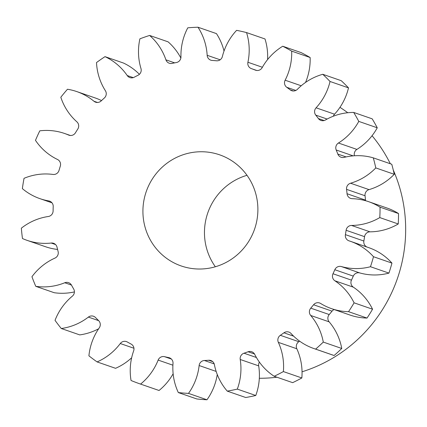 <?xml version="1.0" encoding="UTF-8"?>
<svg xmlns="http://www.w3.org/2000/svg" width="427" height="427" viewBox="0 0 427 427"><rect width="100%" height="100%" fill="white"/><g stroke="black" fill="none" stroke-linecap="round" stroke-linejoin="round"><path stroke-width="0.64" d="M178.902 156.351A58.793 57.33 -70.9 0 0 142.928 212.539A58.793 57.33 -70.9 0 0 181.181 265.946A58.793 57.33 -70.9 0 0 221.907 264.42A58.793 57.33 -70.9 0 0 257.876 208.232A58.793 57.33 -70.9 0 0 219.627 154.825A58.793 57.33 -70.9 0 0 178.902 156.351M246.998 175.305A58.793 57.33 -70.9 0 0 240.444 177.648A58.793 57.33 -70.9 0 0 215.352 266.763M302.044 371.8A146.979 143.328 -70.9 0 0 315.708 366.766A146.979 143.328 -70.9 0 0 393.267 170.026M390.326 163.749A146.979 143.328 -70.9 0 0 372.056 135.727M347.759 112.739A146.979 143.328 -70.9 0 0 339.961 107.337M353.711 112.44L372.179 118.829A183.722 179.159 -70.9 0 1 377.254 127.79L358.787 121.401A183.722 179.159 -70.9 0 0 353.711 112.44A57.81 56.375 109.1 0 0 331.48 116.966A57.81 56.375 109.1 0 0 325.406 120.003A5.583 5.444 109.1 0 1 318.398 118.567L324.109 120.542M322.759 74.287L341.226 80.676A183.722 179.159 -70.9 0 1 348.501 87.871L330.039 81.482A183.722 179.159 -70.9 0 0 322.759 74.287A57.81 56.375 109.1 0 0 315.82 76.732A57.81 56.375 109.1 0 0 297.384 89.328A5.583 5.444 109.1 0 1 290.232 89.883L293.418 90.983M295.842 90.439L286.763 87.3A5.583 5.444 109.1 0 1 285.14 80.207A57.81 56.375 109.1 0 0 291.678 51.128A183.722 179.159 -70.9 0 0 282.733 46.233A57.81 56.375 109.1 0 0 262.167 67.637A5.583 5.444 109.1 0 1 255.399 70.135L255.826 70.284M256.728 70.471L251.364 68.614A5.583 5.444 109.1 0 1 247.916 62.257A57.81 56.375 109.1 0 0 246.544 32.58A183.722 179.159 -70.9 0 0 236.601 30.349A57.81 56.375 109.1 0 0 222.376 56.529A5.583 5.444 109.1 0 1 216.484 60.789A150.656 146.909 109.1 0 0 212.182 60.442A5.583 5.444 109.1 0 1 207.164 55.296L220.161 59.796M207.164 55.296A57.81 56.375 109.1 0 0 197.989 27.221A183.722 179.159 -70.9 0 0 187.784 27.819A57.81 56.375 109.1 0 0 180.952 56.834A5.583 5.444 109.1 0 1 176.383 62.539A150.656 146.909 109.1 0 0 172.129 63.388A5.583 5.444 109.1 0 1 165.916 59.839L174.664 62.865M165.916 59.839A57.81 56.375 109.1 0 0 149.615 35.446A183.722 179.159 -70.9 0 0 139.901 38.83A57.81 56.375 109.1 0 0 140.969 68.523A5.583 5.444 109.1 0 1 138.06 75.253A150.656 146.909 109.1 0 0 134.169 77.239A5.583 5.444 109.1 0 1 127.225 75.542L133.24 77.623M127.225 75.542A57.81 56.375 109.1 0 0 105.005 56.647A183.722 179.159 -70.9 0 0 96.507 62.561A57.81 56.375 109.1 0 0 105.394 90.737A5.583 5.444 109.1 0 1 104.359 97.986A150.656 146.909 109.1 0 0 101.124 100.964A5.583 5.444 109.1 0 1 93.961 101.252L97.5 102.475M93.961 101.252A57.81 56.375 109.1 0 0 76.796 91.586A57.81 56.375 109.1 0 0 67.471 89.248A183.722 179.159 -70.9 0 0 60.815 97.26A57.81 56.375 109.1 0 0 76.871 121.823A5.583 5.444 109.1 0 1 77.783 129.061A150.656 146.909 109.1 0 0 75.44 132.802A5.583 5.444 109.1 0 1 68.587 135.049L69.387 135.327M68.587 135.049A57.81 56.375 109.1 0 0 64.509 133.454A57.81 56.375 109.1 0 0 39.796 130.833A183.722 179.159 -70.9 0 0 35.478 140.344A57.81 56.375 109.1 0 0 57.501 159.479A5.583 5.444 109.1 0 1 60.303 166.162A150.656 146.909 109.1 0 0 59.027 170.394A5.583 5.444 109.1 0 1 52.996 174.44A57.81 56.375 109.1 0 0 24.035 178.321A183.722 179.159 -70.9 0 0 22.375 188.627A57.81 56.375 109.1 0 0 39.983 198.667L51.993 202.82M50.381 201.48L48.737 200.909A5.583 5.444 109.1 0 1 53.21 206.545A150.656 146.909 109.1 0 0 53.097 210.959A5.583 5.444 109.1 0 1 48.331 216.494A57.81 56.375 109.1 0 0 34.39 220.428A57.81 56.375 109.1 0 0 21.35 228.183A183.722 179.159 -70.9 0 0 22.471 238.522A57.81 56.375 109.1 0 0 27.082 240.353L45.55 246.742A57.81 56.375 109.1 0 0 57.576 249.443M327.13 119.048L315.761 115.114A150.656 146.909 109.1 0 1 318.398 118.567M315.761 115.114A5.583 5.444 109.1 0 1 316.081 107.807L334.544 114.196A5.583 5.444 -70.9 0 0 333.348 116.208M330.039 81.482A57.81 56.375 109.1 0 1 316.081 107.807M286.763 87.3A150.656 146.909 109.1 0 1 290.232 89.883M251.364 68.614A150.656 146.909 109.1 0 1 255.399 70.135M48.737 200.909A57.81 56.375 109.1 0 1 39.983 198.667M55.542 244.538L51.219 243.043A57.81 56.375 109.1 0 1 27.082 240.353M51.219 243.043A5.583 5.444 109.1 0 1 57.037 247.217A150.656 146.909 109.1 0 0 58.093 251.476A5.583 5.444 109.1 0 1 54.95 258.095A57.81 56.375 109.1 0 0 31.945 276.728A183.722 179.159 -70.9 0 0 35.767 286.33L54.234 292.719A57.81 56.375 109.1 0 0 74.405 291.913M71.448 285.065L64.765 282.754A57.81 56.375 109.1 0 1 35.767 286.33M64.765 282.754A5.583 5.444 109.1 0 1 71.496 285.151A150.656 146.909 109.1 0 0 73.641 288.946A5.583 5.444 109.1 0 1 72.355 296.157A57.81 56.375 109.1 0 0 55.035 320.351A183.722 179.159 -70.9 0 0 61.274 328.507L79.737 334.896A57.81 56.375 109.1 0 0 98.61 328.795M98.669 320.661L88.368 317.096A57.81 56.375 109.1 0 1 61.274 328.507M88.368 317.096A5.583 5.444 109.1 0 1 95.515 317.544A150.656 146.909 109.1 0 0 98.594 320.586A5.583 5.444 109.1 0 1 99.256 327.856A57.81 56.375 109.1 0 0 88.907 355.819A183.722 179.159 -70.9 0 0 97.094 361.92L115.562 368.309A57.81 56.375 109.1 0 0 131.649 357.783M133.95 348.256L120.281 343.527A57.81 56.375 109.1 0 1 97.094 361.92M120.281 343.527A5.583 5.444 109.1 0 1 127.31 341.99A150.656 146.909 109.1 0 0 131.094 344.061A5.583 5.444 109.1 0 1 133.656 350.845A57.81 56.375 109.1 0 0 131.052 380.5A183.722 179.159 -70.9 0 0 140.328 384.012A183.722 179.159 -70.9 0 0 140.584 384.097L159.047 390.486A57.81 56.375 109.1 0 0 173.138 373.748M172.903 365.192L158.139 360.084A57.81 56.375 109.1 0 1 140.584 384.097M158.139 360.084A5.583 5.444 109.1 0 1 164.528 356.673L171.403 359.048M170.015 358.056L168.74 357.618A150.656 146.909 109.1 0 1 164.528 356.673M168.74 357.618A5.583 5.444 109.1 0 1 173.01 363.42A57.81 56.375 109.1 0 0 178.331 392.568A183.722 179.159 -70.9 0 0 188.504 393.39L206.967 399.779A57.81 56.375 109.1 0 0 217.252 374.511M216.153 371.421L199.131 365.533A57.81 56.375 109.1 0 1 188.504 393.39M199.131 365.533A5.583 5.444 109.1 0 1 204.41 360.505L214.194 363.889M212.715 361.632L208.728 360.255A150.656 146.909 109.1 0 1 204.41 360.505M208.728 360.255A5.583 5.444 109.1 0 1 214.397 364.642A57.81 56.375 109.1 0 0 227.255 391.121A183.722 179.159 -70.9 0 0 237.311 389.109L255.773 395.498A57.81 56.375 109.1 0 0 258.682 365.87L240.214 359.481A57.81 56.375 109.1 0 1 237.311 389.109M240.214 359.481A5.583 5.444 109.1 0 1 243.993 353.209L256.403 357.5M254.497 353.988L248.103 351.773A150.656 146.909 109.1 0 1 243.993 353.209M248.103 351.773A5.583 5.444 109.1 0 1 254.743 354.421A57.81 56.375 109.1 0 0 274.182 376.272A183.722 179.159 -70.9 0 0 283.379 371.575L301.841 377.964A57.81 56.375 109.1 0 0 296.813 348.758L278.351 342.369A57.81 56.375 109.1 0 1 283.379 371.575M278.351 342.369A5.583 5.444 109.1 0 1 280.342 335.312L298.804 341.701A5.583 5.444 -70.9 0 0 296.813 348.758M293.643 336.166L283.939 332.809A150.656 146.909 109.1 0 1 280.342 335.312M283.939 332.809A5.583 5.444 109.1 0 1 291.059 333.519A57.81 56.375 109.1 0 0 313.813 348.517L332.275 354.906A57.81 56.375 109.1 0 0 334.106 355.504A183.722 179.159 -70.9 0 0 341.755 348.475A57.81 56.375 109.1 0 0 329.164 321.857L310.701 315.468A57.81 56.375 109.1 0 1 323.287 342.086L341.755 348.475M323.287 342.086A183.722 179.159 -70.9 0 1 315.644 349.115A57.81 56.375 109.1 0 1 313.813 348.517M310.701 315.468A5.583 5.444 109.1 0 1 310.76 308.155L329.222 314.544A5.583 5.444 -70.9 0 0 329.164 321.857M334.127 309.548A5.583 5.444 -70.9 0 0 332.041 311.155L313.578 304.766A150.656 146.909 109.1 0 1 310.76 308.155M313.578 304.766A5.583 5.444 109.1 0 1 320.65 303.485A57.81 56.375 109.1 0 0 331.549 308.657L350.012 315.046A57.81 56.375 109.1 0 0 367.017 318.062A183.722 179.159 -70.9 0 0 372.552 309.217A57.81 56.375 109.1 0 0 353.337 287.163L334.869 280.774A57.81 56.375 109.1 0 1 354.09 302.828L372.552 309.217M354.09 302.828A183.722 179.159 -70.9 0 1 348.549 311.673A57.81 56.375 109.1 0 1 331.549 308.657M334.869 280.774A5.583 5.444 109.1 0 1 332.996 273.75L351.458 280.139A5.583 5.444 -70.9 0 0 353.337 287.163M334.821 269.725A5.583 5.444 109.1 0 1 341.328 266.549A57.81 56.375 109.1 0 0 370.476 266.72L388.938 273.109A57.81 56.375 109.1 0 1 359.79 272.938A5.583 5.444 -70.9 0 0 353.289 276.114L334.821 269.725A150.656 146.909 109.1 0 1 332.996 273.75M370.476 266.72A183.722 179.159 -70.9 0 0 373.492 256.718L391.954 263.107A57.81 56.375 109.1 0 0 368.811 247.671L350.348 241.282A57.81 56.375 109.1 0 1 373.492 256.718M346.1 230.281A5.583 5.444 109.1 0 1 351.549 225.445A57.81 56.375 109.1 0 0 379.784 217.589L398.247 223.972A57.81 56.375 109.1 0 1 370.012 231.834A5.583 5.444 -70.9 0 0 364.562 236.665L346.1 230.281A150.656 146.909 109.1 0 1 345.4 234.642A5.583 5.444 109.1 0 0 349.072 240.86A57.81 56.375 109.1 0 1 350.348 241.282M379.784 217.589A183.722 179.159 -70.9 0 0 380.057 207.164L398.519 213.553A57.81 56.375 109.1 0 0 387.129 208.077L368.661 201.688A57.81 56.375 109.1 0 1 380.057 207.164M346.569 189.358A5.583 5.444 109.1 0 1 350.562 183.226A57.81 56.375 109.1 0 0 375.792 167.918L394.254 174.307A57.81 56.375 109.1 0 1 369.029 189.615A5.583 5.444 -70.9 0 0 365.037 195.747L346.569 189.358A150.656 146.909 109.1 0 1 347.044 193.735A5.583 5.444 109.1 0 0 352.243 198.683A57.81 56.375 109.1 0 1 368.661 201.688M375.792 167.918A183.722 179.159 -70.9 0 0 373.294 157.857L391.756 164.246A183.722 179.159 -70.9 0 1 394.254 174.307M353.145 155.86L336.204 150A150.656 146.909 109.1 0 1 337.821 154.062A5.583 5.444 109.1 0 0 344.157 157.376A57.81 56.375 109.1 0 1 373.294 157.857M336.204 150A5.583 5.444 109.1 0 1 338.44 143.018L356.903 149.407A5.583 5.444 -70.9 0 0 354.447 155.764M358.787 121.401A57.81 56.375 109.1 0 1 338.44 143.018M348.501 87.871A57.81 56.375 109.1 0 1 334.544 114.196M377.254 127.79A57.81 56.375 109.1 0 1 356.903 149.407M365.037 195.747A150.656 146.909 109.1 0 1 365.512 200.124A5.583 5.444 -70.9 0 0 365.603 200.727M398.247 223.972A183.722 179.159 -70.9 0 0 398.519 213.553M364.562 236.665A150.656 146.909 109.1 0 1 363.863 241.031A5.583 5.444 -70.9 0 0 367.006 247.046M388.938 273.109A183.722 179.159 -70.9 0 0 391.954 263.107M353.289 276.114A150.656 146.909 109.1 0 1 351.458 280.139M332.041 311.155A150.656 146.909 109.1 0 1 329.222 314.544M299.621 341.152A150.656 146.909 109.1 0 1 298.804 341.701M274.182 376.272L292.65 382.656A183.722 179.159 -70.9 0 0 301.841 377.964M259.386 362.107A5.583 5.444 -70.9 0 0 258.682 365.87M227.255 391.121L245.717 397.51A183.722 179.159 -70.9 0 0 255.773 395.498M178.331 392.568L196.799 398.957A183.722 179.159 -70.9 0 0 206.967 399.779M140.328 384.012L158.791 390.401A183.722 179.159 -70.9 0 0 159.047 390.486M76.796 91.586L95.264 97.975A57.81 56.375 109.1 0 1 101.525 100.585M105.005 56.647L123.467 63.036A57.81 56.375 109.1 0 1 139.41 74.319M149.615 35.446L168.078 41.835A57.81 56.375 109.1 0 1 180.856 58.024M197.989 27.221L216.452 33.61A57.81 56.375 109.1 0 1 224.02 51.053M246.544 32.58L265.007 38.969A57.81 56.375 109.1 0 1 267.58 59.593M291.678 51.128L310.141 57.517A183.722 179.159 -70.9 0 0 301.195 52.622L282.733 46.233M310.141 57.517A57.81 56.375 109.1 0 1 305.545 82.438M315.644 349.115L334.106 355.504M348.549 311.673L367.017 318.062M259.322 378.274A146.979 143.328 -70.9 0 0 276.931 377.217M337.821 154.062L346.089 156.922M350.562 183.226L369.029 189.615M347.044 193.735L365.512 200.124M351.549 225.445L370.012 231.834M345.4 234.642L363.863 241.031M341.328 266.549L359.79 272.938M247.916 62.257L262.381 67.263M285.14 80.207L301.216 85.768M64.509 133.454L70.38 135.487"/></g></svg>
